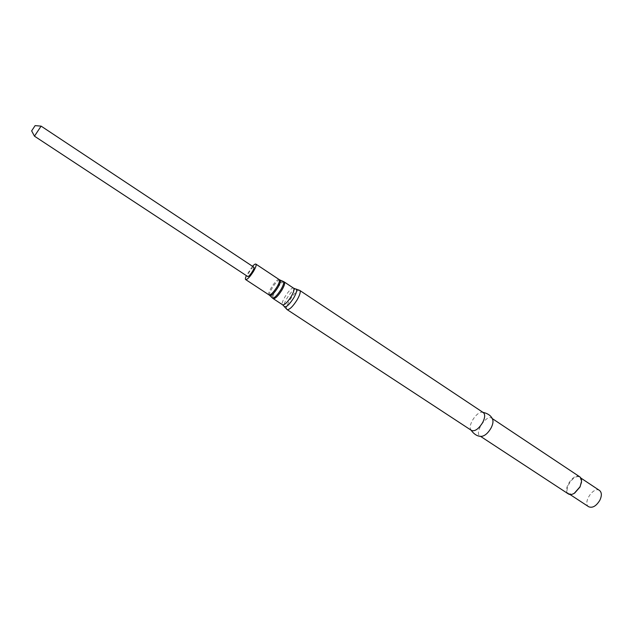<?xml version="1.0" encoding="UTF-8"?>
<svg xmlns="http://www.w3.org/2000/svg" width="633" height="633" viewBox="0 0 633 633"><rect width="100%" height="100%" fill="white"/><g stroke="black" fill="none" stroke-linecap="round" stroke-linejoin="round"><path stroke-width="0.47" stroke-dasharray="3.17 2.37" d="M253.849 267.181C252.844 267.142 251.285 268.78 249.173 272.079L247.701 276.494M252.504 266.287L246.348 275.6M483.367 412.645L481.729 412.233C476.554 412.083 468.388 424.45 470.556 429.15L471.577 430.495M492.427 418.983L491.651 418.16C486.5 414.172 474.204 432.774 479.901 435.947L480.961 436.335M579.749 476.807C573.727 472.258 561.875 490.211 568.418 493.962M581.537 481.302L579.812 477.353C574.036 472.986 562.658 490.203 568.94 493.803L573.253 493.843M599.53 490.472C593.58 485.994 582.297 503.077 588.753 506.788M41.09 126.141L34.475 136.166M35.124 125.619L31.65 130.873M279.185 279.58C276.993 277.634 266.398 293.672 269.049 294.923M280.063 280.055L279.976 280.015C277.531 278.726 267.609 293.736 269.761 295.484L269.832 295.548M283.228 281.416C280.577 280.023 270.006 296.03 272.325 297.921M284.304 281.994C281.867 279.841 270.338 297.288 273.274 298.681M293.633 288.205C291.101 285.981 279.62 303.365 282.65 304.837M296.022 289.044L295.682 289.012C292.327 288.783 282.674 303.405 284.201 306.396L284.367 306.696M299.765 290.42C296.766 287.817 283.529 307.86 287.097 309.6M481.729 412.233L482.876 412.32M470.556 429.15L471.079 430.171M492.165 418.508L491.651 418.16M480.423 436.287L479.901 435.947M580.888 478.065L579.812 477.353M570.024 494.515L568.94 493.803"/><path stroke-width="0.95" d="M247.701 276.494C248.864 277.594 255.321 267.814 253.849 267.181L41.105 126.125L34.467 136.174L247.701 276.494M246.348 275.6C245.382 277.816 245.153 279.145 245.675 279.58C247.337 279.651 249.932 276.93 253.461 271.422C255.779 267.395 256.594 264.958 255.898 264.103C255.297 263.795 254.165 264.523 252.504 266.287M287.097 309.6L471.577 430.495C475.011 431.579 478.714 428.913 482.694 422.496C485.06 417.653 485.289 414.378 483.367 412.645L299.765 290.42C300.849 291.623 299.987 294.741 297.178 299.773C292.818 306.617 289.455 309.893 287.097 309.6L284.367 306.696M480.961 436.335L481.618 436.366C484.997 435.805 488.138 433.019 491.05 428.027C492.822 424.553 493.376 421.736 492.703 419.576L492.427 418.983M480.423 436.287L568.418 493.962C569.993 494.911 571.963 494.674 574.329 493.257L579.97 486.848L581.418 482.52C581.798 479.79 581.236 477.883 579.749 476.807L492.165 418.508M573.253 493.843L574.622 493.131L580.026 486.983L581.537 481.302M570.024 494.515L588.753 506.788C592.607 508.244 596.326 506.028 599.91 500.133C601.936 495.623 601.809 492.403 599.53 490.472L580.888 478.065M34.467 136.166L31.65 130.873L35.124 125.619L41.09 126.141M245.675 279.58L269.049 294.923C270.829 295.089 273.464 292.43 276.961 286.963C279.232 282.959 279.976 280.498 279.185 279.58L255.898 264.103M269.049 294.923L269.761 295.484C271.462 295.959 274.16 293.308 277.871 287.54C280.277 283.267 280.981 280.759 279.976 280.015L279.185 279.58M281.012 289.463C283.576 284.897 284.312 282.215 283.228 281.416L284.304 281.994C285.182 282.998 284.383 285.689 281.922 290.049C278.124 295.999 275.244 298.879 273.274 298.681L272.325 297.921C274.152 298.444 277.048 295.627 281.012 289.463M273.274 298.681L282.65 304.837C284.668 305.066 287.564 302.21 291.346 296.284C293.791 291.924 294.551 289.234 293.633 288.205L284.304 281.994M282.65 304.837L284.201 306.396C285.942 307.812 289.154 304.932 293.823 297.763C296.806 292.327 297.423 289.416 295.682 289.012L293.633 288.205M269.832 295.548L272.325 297.921M280.063 280.055L283.228 281.416M296.022 289.044L299.765 290.42M482.876 412.32C488.083 413.491 491.358 415.913 492.703 419.576M471.079 430.171C474.204 434.499 477.717 436.564 481.618 436.366"/></g></svg>
